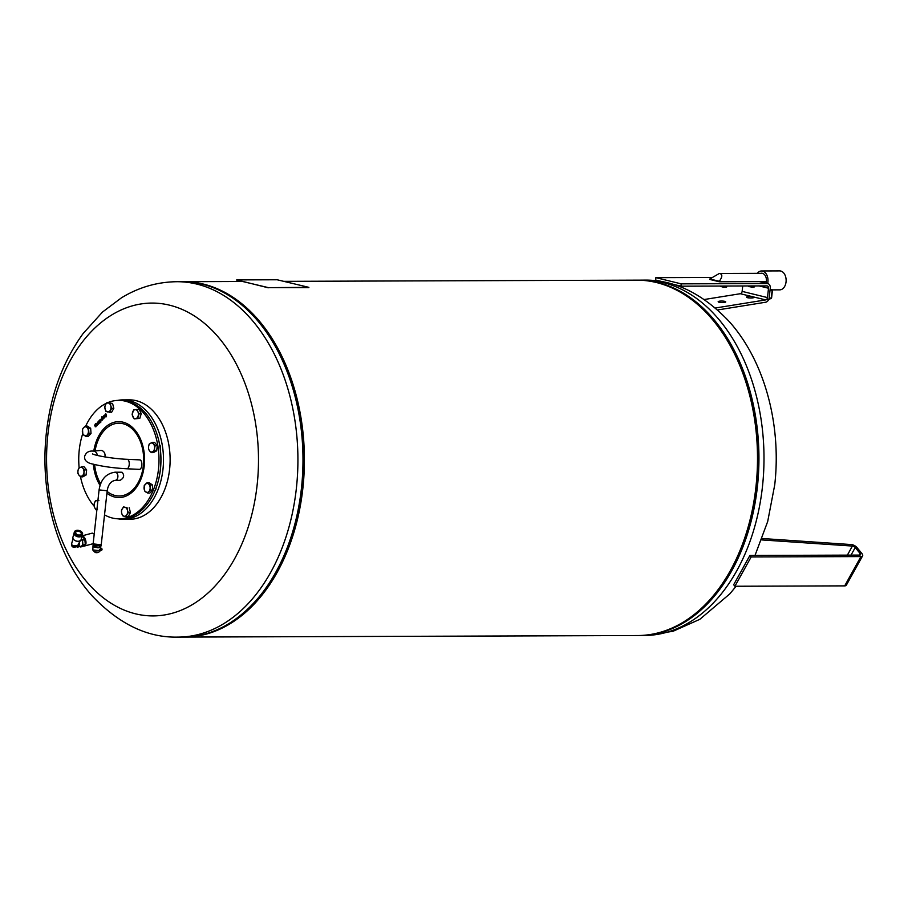 <?xml version="1.0" encoding="UTF-8"?>
<svg xmlns="http://www.w3.org/2000/svg" width="908" height="908" viewBox="0 0 908 908"><rect width="100%" height="100%" fill="white"/><g stroke="black" fill="none" stroke-linecap="round" stroke-linejoin="round"><path stroke-width="1.36" d="M104.806 456.917A4.733 3.995 -94.8 0 0 101.56 450.504A4.733 3.995 -94.8 0 0 100.652 450.459L92.979 451.094A4.733 3.995 85.2 0 1 93.899 451.14A4.733 3.995 85.2 0 1 97.349 455.43M139.14 469.288A4.733 2.213 -87.4 0 0 139.435 469.357A4.733 2.213 -87.4 0 0 141.841 465.044A4.733 2.213 -87.4 0 0 140.161 459.947A4.733 2.213 -87.4 0 0 139.866 459.879A4.733 2.213 -87.4 0 0 139.56 459.913M119.618 480.275L120.083 480.332C124.055 478.017 124.691 475.315 122.001 472.228L115.134 472.194A4.075 2.758 89.8 0 1 115.588 472.251A4.075 2.758 89.8 0 1 117.892 476.598A4.075 2.758 89.8 0 1 115.157 480.343C110.776 481.285 108.12 484.759 107.189 490.785L101.231 544.732L94.182 544.289L93.138 543.835L99.085 489.889L107.189 490.785M100.652 547.762L100.3 550.759L92.73 549.919L93.036 546.922L100.561 547.649M92.73 549.919L94.568 551.939L98.711 552.223L100.3 550.759M100.493 547.558L93.24 546.764M101.004 545.708L101.208 544.777L93.149 543.892L93.104 545.061L95.794 545.719M100.096 544.948L94.194 544.289M99.369 549.692L101.219 550.271A0.942 0.647 -90.2 0 0 101.537 548.432L99.721 547.626M95.397 552.541L97.065 552.734L94.852 552.121M97.065 552.734L97.826 552.37M101.083 545.833L95.828 545.731L95.68 547.059L97.599 547.762L93.07 546.559M100.391 547.649L97.599 547.762L100.198 547.751L100.992 545.912M93.513 546.764L95.68 547.059M100.198 547.751L100.879 547.036M92.957 546.389L93.104 545.061M99.642 547.376L99.789 546.048M719.125 302.262A3.791 0.76 -178.8 0 1 718.16 301.728A3.791 0.76 -178.8 0 1 720.6 301.07A3.791 0.76 -178.8 0 1 724.766 301.354A3.791 0.76 -178.8 0 1 725.73 301.887A3.791 0.76 -178.8 0 1 723.29 302.546A3.791 0.76 -178.8 0 1 719.125 302.262M715.425 307.994L765.694 299.912L753.754 296.995A3.791 0.76 -178.8 0 1 754.117 297.325A3.791 0.76 -178.8 0 1 751.676 297.983A3.791 0.76 -178.8 0 1 747.5 297.699A3.791 0.76 -178.8 0 1 746.535 297.166A3.791 0.76 -178.8 0 1 748.464 296.541A3.791 0.76 -178.8 0 1 752.267 296.632L740.338 293.715L704.313 299.504M766.034 283.183A7.105 4.812 -90.2 0 0 766.341 281.605L719.284 281.764L709.784 279.437A7.105 4.812 89.8 0 1 709.84 278.972L719.318 273.478C722.632 274 722.632 276.611 719.329 281.298L709.84 278.972M757.317 273.353A9.477 6.424 89.8 0 1 761.551 270.97L779.677 270.902A9.477 6.424 89.8 0 1 780.744 271.027A9.477 6.424 89.8 0 1 786.112 281.151A9.477 6.424 89.8 0 1 779.745 289.856L772.004 289.879M761.551 270.97A9.477 6.424 89.8 0 1 762.618 271.095A9.477 6.424 89.8 0 1 767.646 283.58M760.677 273.342A7.23 4.892 89.8 0 1 761.562 273.217A7.23 4.892 89.8 0 1 762.368 273.308A7.23 4.892 89.8 0 1 766.114 283.194M765.694 299.912A2.372 1.714 103.7 0 0 767.476 297.586L768.509 288.233A2.372 1.714 103.7 0 0 767.328 285.941A2.372 1.714 103.7 0 0 767.033 285.895L680.943 286.19L655.587 279.993L655.848 277.655L711.35 277.473M761.733 273.217A7.23 4.892 -90.2 0 0 761.029 273.331M762.856 273.467A7.105 4.812 -90.2 0 0 762.709 273.433A7.105 4.812 -90.2 0 0 761.903 273.331L719.318 273.478M771.959 290.265L770.007 290.481M770.109 289.607L771.891 289.595L771.8 290.39L771.891 289.709M770.018 290.401L771.8 290.39M753.754 296.995L752.267 296.632M680.943 286.19L681.193 283.852L767.283 283.568A4.733 3.439 -76.3 0 1 767.896 283.637A4.733 3.439 -76.3 0 1 770.256 288.222L769.224 297.574A4.733 3.439 -76.3 0 1 765.637 302.228L717.66 309.946M742.733 285.986L742.131 291.389A2.372 1.714 -76.3 0 1 740.338 293.715M681.193 283.852L655.848 277.655M91.833 533.246A5.21 2.69 74.9 0 1 91.912 533.223A5.21 2.69 74.9 0 1 91.992 533.2A5.21 2.69 74.9 0 1 94.194 534.256M82.117 535.924A5.21 2.69 74.9 0 1 85.761 540.68A5.21 2.69 74.9 0 1 84.433 546.037A5.21 2.69 74.9 0 1 84.342 546.048A5.21 2.69 74.9 0 1 83.502 545.98M85.238 543.779A4.506 2.327 -105.1 0 0 84.875 539.795M84.592 539.102A4.506 2.327 -105.1 0 0 82.753 536.889M78.531 541.247A3.791 2.429 -164.8 0 1 78.394 541.259A3.791 2.429 -164.8 0 1 74.388 540.169A3.791 2.429 -164.8 0 1 74.286 540.09M80.347 540.612L77.77 545.367L72.073 545.912L71.698 543.517L73.037 538.614M82.322 535.175L81.141 539.522A4.268 2.735 -164.8 0 1 78.678 541.225A4.268 2.735 -164.8 0 1 74.172 539.999A4.268 2.735 -164.8 0 1 73.491 539.352A4.268 2.735 -164.8 0 1 72.912 537.286L74.093 532.939A4.268 2.735 15.2 0 0 74.683 535.005A4.268 2.735 15.2 0 0 79.019 536.923A4.268 2.735 15.2 0 0 82.322 535.175A4.268 2.735 15.2 0 0 82.378 534.891M76.828 530.351L76.794 530.351A4.268 2.735 15.2 0 0 76.794 530.351A4.268 2.735 15.2 0 0 74.331 532.054A4.268 2.735 15.2 0 0 74.921 534.131A4.268 2.735 15.2 0 0 79.257 536.049A4.268 2.735 15.2 0 0 82.56 534.301A4.268 2.735 15.2 0 0 81.97 532.236A4.268 2.735 15.2 0 0 81.3 531.577A4.268 2.735 15.2 0 0 81.289 531.577A4.222 2.701 -164.8 0 1 81.947 532.202A4.222 2.701 -164.8 0 1 80.664 535.822A4.222 2.701 -164.8 0 1 74.967 534.086A4.222 2.701 -164.8 0 1 76.828 530.351A4.222 2.701 -164.8 0 1 81.277 531.566L81.3 531.577M74.297 532.224A4.268 2.735 15.2 0 0 74.24 532.372A4.268 2.735 15.2 0 0 74.831 534.449A4.268 2.735 15.2 0 0 80.596 536.197A4.268 2.735 15.2 0 0 82.469 534.619A4.268 2.735 15.2 0 0 82.514 534.46M82.31 535.005A4.222 2.701 -164.8 0 1 79.109 536.855A4.222 2.701 -164.8 0 1 74.728 534.96A4.222 2.701 -164.8 0 1 74.184 532.803M76.102 533.779A2.837 1.827 -164.8 0 1 75.716 532.394A2.837 1.827 -164.8 0 1 77.918 531.237A2.837 1.827 -164.8 0 1 80.812 532.508A2.837 1.827 -164.8 0 1 81.198 533.893A2.837 1.827 -164.8 0 1 78.996 535.05A2.837 1.827 -164.8 0 1 76.102 533.779M72.674 546.412L75.205 547.036L77.77 545.367M78.247 544.891A3.791 1.952 74.9 0 1 77.157 546.514L75.205 547.036C72.481 547.592 71.312 546.423 71.698 543.529M81.311 538.887A4.506 2.327 74.9 0 1 82.628 543.324A4.506 2.327 74.9 0 1 81.266 546.151L77.929 547.047A4.506 2.327 -105.1 0 0 79.2 542.984M76.533 546.684A4.506 2.327 -105.1 0 0 77.929 547.047M81.368 538.682L82.39 539.908A5.38 2.781 74.9 0 1 82.503 540.215L82.946 545.095A5.38 2.781 74.9 0 1 82.878 545.333L80.653 546.979L83.014 546.355L85.238 544.709A5.38 2.781 -105.1 0 0 85.295 544.459L84.853 539.579A5.38 2.781 -105.1 0 0 84.739 539.284L82.083 536.061M84.739 539.284L82.39 539.908M84.853 539.579L82.503 540.215M85.295 544.459L82.946 545.095M85.238 544.709L82.878 545.333M762.187 538.512L851.307 544.562A4.733 2.213 -151 0 1 856.97 547.547L861.942 553.562A4.733 2.213 -151 0 1 862.6 555.878A4.733 2.213 -151 0 1 860.943 556.581L751.154 556.956L734.901 586.25L733.664 584.741L739.43 574.355A176.981 119.901 -90.2 0 0 744.14 565.854L749.906 555.458L859.694 555.083A2.372 1.112 29 0 0 860.523 554.731A2.372 1.112 29 0 0 860.194 553.574L855.222 547.558A2.372 1.112 29 0 0 852.396 546.06L761.664 539.908M284.329 281.344L636.519 280.152A177.696 120.378 89.8 0 1 755.944 486.881A177.696 120.378 89.8 0 1 637.734 635.532L184.642 637.075A177.696 120.378 89.8 0 1 183.927 637.075M182.712 281.696A177.696 120.378 89.8 0 1 183.427 281.696A177.696 120.378 89.8 0 1 302.852 488.425A177.696 120.378 89.8 0 1 184.642 637.075M47.942 433.922A156.414 105.964 89.8 0 1 169.569 305.179A156.414 105.964 89.8 0 1 257.123 485.054A156.414 105.964 89.8 0 1 135.496 613.808A156.414 105.964 89.8 0 1 47.942 433.922M228.078 295.043A177.559 120.287 89.8 0 1 293.397 389.861L293.579 390.497A175.936 119.198 89.8 0 1 294.056 527.525L293.874 528.161A177.559 120.287 89.8 0 1 229.191 623.421M123.25 519.297L129.878 519.274A59.701 40.451 -90.2 0 0 170 464.397A59.701 40.451 -90.2 0 0 136.177 400.666A59.701 40.451 -90.2 0 0 129.469 399.861L122.841 399.883A59.701 40.451 89.8 0 1 129.549 400.689A59.701 40.451 89.8 0 1 163.372 464.419A59.701 40.451 89.8 0 1 123.25 519.297A59.701 40.451 89.8 0 1 118.063 518.82M117.665 400.394A59.701 40.451 89.8 0 1 122.841 399.883M100.629 483.748A36.388 24.652 89.8 0 1 95.034 467.847A36.388 24.652 89.8 0 1 94.614 464.521M95.068 450.924A36.388 24.652 89.8 0 1 113.375 424.161A36.388 24.652 89.8 0 1 143.021 451.355A36.388 24.652 89.8 0 1 133.93 488.652A36.388 24.652 89.8 0 1 107.121 491.421M107.882 402.596A59.236 40.122 89.8 0 1 109.664 401.915A59.236 40.122 89.8 0 1 118.664 400.371L120.582 400.371A59.236 40.122 89.8 0 1 157.663 436.408A59.236 40.122 89.8 0 1 157.822 482.534A59.236 40.122 89.8 0 1 129.98 517.288A59.236 40.122 89.8 0 1 120.98 518.831L119.062 518.831A59.236 40.122 89.8 0 1 104.533 514.87M118.664 400.371A59.236 40.122 89.8 0 1 158.718 452.786A59.236 40.122 89.8 0 1 128.062 517.299A59.236 40.122 89.8 0 1 119.062 518.831M94.08 506.096A59.236 40.122 89.8 0 1 80.472 476.7M79.155 467.961A59.236 40.122 89.8 0 1 82.696 433.797M85.692 426.136A59.236 40.122 89.8 0 1 106.497 403.209M157.867 482.352A58.282 39.487 -90.2 0 0 157.924 482.171A58.282 39.487 -90.2 0 0 157.765 436.771A58.282 39.487 -90.2 0 0 157.72 436.589M105.578 404.605L106.985 402.596L108.427 403.016A4.506 3.053 -90.2 0 0 105.578 404.605A4.506 3.053 -90.2 0 0 105.09 409.043L104.76 406.614L105.578 404.605M110.458 403.447L110.787 405.876A4.506 3.053 -90.2 0 0 108.427 403.016L112.569 403.436L113.818 408.305L111.593 412.323L106.009 411.472L105.09 409.043A4.506 3.053 -90.2 0 0 107.45 411.903A4.506 3.053 -90.2 0 0 110.299 410.314A4.506 3.053 -90.2 0 0 110.787 405.876L111.707 408.305L109.482 412.323M112.569 403.436L106.985 402.596M113.818 408.305L111.707 408.305M79.007 475.224L77.94 473.567L77.929 471.002A4.506 3.053 -90.2 0 0 79.007 475.224A4.506 3.053 -90.2 0 0 82.026 475.962L80.664 476.87L79.007 475.224M78.508 468.437L79.859 467.529A4.506 3.053 -90.2 0 0 77.929 471.002L78.508 468.437M81.799 466.61L82.866 468.267A4.506 3.053 -90.2 0 0 79.859 467.529L83.911 466.61L86.635 469.901L86.067 475.032L82.026 475.962A4.506 3.053 -90.2 0 0 83.956 472.478L83.967 475.043M84.535 469.913L83.956 472.478A4.506 3.053 -90.2 0 0 82.866 468.267L84.535 469.913L86.635 469.901M86.067 475.032L82.776 476.859L80.664 476.87M126.927 514.62L126.11 516.629L124.078 516.209A4.506 3.053 -90.2 0 0 126.927 514.62A4.506 3.053 -90.2 0 0 127.415 510.183L128.334 512.611L126.927 514.62M122.637 515.778L121.717 513.349A4.506 3.053 -90.2 0 0 124.078 516.209L122.637 515.778M121.388 510.92L122.205 508.911A4.506 3.053 -90.2 0 0 121.717 513.349L121.388 510.92M125.054 507.322L127.086 507.754L127.415 510.183A4.506 3.053 -90.2 0 0 125.054 507.322A4.506 3.053 -90.2 0 0 122.205 508.911L123.613 506.902L125.054 507.322M123.613 506.902L127.086 507.754M129.197 507.742L130.446 512.611L128.334 512.611M130.446 512.611L128.221 516.629L126.11 516.629M159.694 445.09A2.837 1.929 89.8 0 1 160.387 446.271M153.486 444.001L155.154 445.658L154.576 448.223A4.506 3.053 -90.2 0 0 153.486 444.001A4.506 3.053 -90.2 0 0 150.478 443.274L152.419 442.355L153.486 444.001M154.587 450.788L152.646 451.696A4.506 3.053 -90.2 0 0 154.576 448.223L154.587 450.788L156.698 450.777L153.395 452.604L151.296 452.615L149.627 450.958A4.506 3.053 -90.2 0 0 152.646 451.696L151.296 452.615M148.549 446.747L149.128 444.182L150.478 443.274A4.506 3.053 -90.2 0 0 148.549 446.747A4.506 3.053 -90.2 0 0 149.627 450.958L148.56 449.312L148.549 446.747M155.154 445.658L157.254 445.646L154.53 442.344L152.419 442.355M157.254 445.646L156.698 450.777M106.043 416.931L106.338 415.387L105.215 415.569L105.033 414.729L105.771 413.673L106.52 415.217L106.02 416.942L106.304 415.387M106.213 415.149L105.748 414.184L105.385 415.353L106.213 415.149L105.385 415.353M106.179 415.149L105.714 414.184M105.215 415.569L106.043 415.966L104.999 414.729L105.6 413.855M99.925 422.504L99.21 420.733M98.972 421.187L99.449 423.003L98.336 421.902L99.267 423.196M98.302 421.902L98.768 423.718L97.712 422.163L99.244 420.733M98.007 422.152L98.927 420.847M98.586 423.911L97.928 421.982M100.72 422.64L99.551 420.222L100.981 420.007L100.72 422.64L99.755 420.041M100.448 421.448L100.175 419.916M99.835 420.2L100.084 419.575L100.947 420.007L100.118 419.575M95.953 426.771L95.147 426.749L95.964 425.75L94.614 425.546L95.34 423.957L94.784 425.284L96.157 425.466L95.953 426.771M95.192 426.726L95.59 425.591M95.249 425.795L94.58 425.546L95.374 423.957M94.784 425.284L96.157 425.466M95.556 425.205L96.191 425.466M102.786 419.462L101.787 416.84M101.571 417.033L102.763 419.485L101.605 417.033M95.964 424.388L95.59 423.639L96.407 423.548L97.258 425.296L95.964 424.388L97.099 425.58M97.065 425.58L96.475 425.364M95.851 424.513L95.805 423.457M103.682 418.633L102.434 417.215L103.603 418.293L103.342 416.239M103.319 418.361L103.16 416.431M104.011 418.168L103.308 418.747L102.593 416.999M103.126 416.431L103.932 417.998M97.95 424.638L96.906 424.365L97.44 422.674L97.95 423.298L97.122 424.172L98.291 424.059L96.906 424.365L97.485 422.674M97.996 424.638L96.952 424.365M96.94 423.491L97.644 423.276L96.94 423.491M97.122 424.172L98.064 424.047M97.156 424.172L97.86 424.388L97.156 424.172M97.054 423.945L97.678 423.276L97.111 423.094M103.626 415.909L104.897 415.535L105.419 416.681L104.25 415.603L104.477 417.68L103.83 415.728M104.499 417.646L103.66 415.909M103.921 415.898L104.863 415.535L104.193 415.262M105.215 416.897L104.25 415.603M102.15 420.2L101.106 419.927L101.639 418.236L102.139 418.86L101.321 419.734L102.479 419.621L101.106 419.927L101.673 418.236M102.184 420.2L101.14 419.927M101.14 419.053L101.878 418.838L101.14 419.053M101.321 419.734L102.263 419.609M101.355 419.734L102.059 419.95L101.355 419.734M101.208 419.507L101.878 418.838L101.31 418.656M267.054 287.495L236.704 279.902L277.133 279.766L308.879 287.348L268.393 287.643L236.636 280.061M308.799 287.643L268.393 287.643M267.043 287.632L268.371 287.779M751.154 556.956L749.906 555.458M734.901 586.25L844.69 585.876A4.733 2.213 29 0 0 846.347 585.161L862.6 555.878M160.285 448.983A3.223 2.179 -90.2 0 0 160.376 448.711A3.223 2.179 -90.2 0 0 160.364 446.203A3.223 2.179 -90.2 0 0 159.66 444.875M154.996 490.672A3.223 2.179 -90.2 0 0 155.915 489.14A3.223 2.179 -90.2 0 0 156.074 487.914M155.926 489.06A2.837 1.929 89.8 0 1 155.132 490.365M148.878 491.58A4.506 3.053 -90.2 0 0 150.126 487.471A4.506 3.053 -90.2 0 0 148.344 483.816A4.506 3.053 -90.2 0 0 145.314 484.259A4.506 3.053 -90.2 0 0 144.066 488.356A4.506 3.053 -90.2 0 0 145.847 492.011A4.506 3.053 -90.2 0 0 148.878 491.58L147.743 493.089L144.531 490.944L144.179 485.769L147.039 482.738L150.251 484.883L150.603 490.059L148.878 491.58M147.039 482.738L149.15 482.738L152.362 484.883L152.714 490.059L149.854 493.078L147.743 493.089M152.714 490.059L150.603 490.059M152.362 484.883L150.251 484.883M97.894 500.705A4.506 3.053 -90.2 0 0 96.861 500.592A4.506 3.053 -90.2 0 0 94.375 503.202A4.506 3.053 -90.2 0 0 94.682 507.685A4.506 3.053 -90.2 0 0 96.918 509.558M96.895 509.797L96.01 509.797L94.682 507.685L93.955 505.574L94.375 503.202L95.397 500.841L98.904 500.331M97.462 509.547L96.01 509.797M83.627 427.657A4.506 3.053 -90.2 0 0 82.367 431.754A4.506 3.053 -90.2 0 0 84.149 435.409A4.506 3.053 -90.2 0 0 87.191 434.977A4.506 3.053 -90.2 0 0 88.439 430.869A4.506 3.053 -90.2 0 0 86.657 427.214A4.506 3.053 -90.2 0 0 83.627 427.657L85.352 426.136L88.553 428.281L88.916 433.457L86.056 436.487L82.844 434.342L82.492 429.166L83.627 427.657M85.352 426.136L87.452 426.136L90.664 428.281L91.016 433.457L88.916 433.457M90.664 428.281L88.553 428.281M91.016 433.457L88.167 436.476L86.056 436.487M137.812 411.54A4.506 3.053 -90.2 0 0 135.031 409.678A4.506 3.053 -90.2 0 0 132.557 412.3A4.506 3.053 -90.2 0 0 132.863 416.783A4.506 3.053 -90.2 0 0 135.644 418.645A4.506 3.053 -90.2 0 0 138.118 416.023A4.506 3.053 -90.2 0 0 137.812 411.54L139.14 413.651L137.698 418.384L134.191 418.894L132.137 414.661L133.578 409.928L137.085 409.429L137.812 411.54M137.085 409.429L139.196 409.417L141.251 413.639L139.798 418.372L134.191 418.894M139.798 418.372L137.698 418.384M141.251 413.639L139.14 413.651M126.53 468.721A4.733 2.213 -87.4 0 0 126.825 468.778A4.733 2.213 -87.4 0 0 129.197 464.805A4.733 2.213 -87.4 0 0 127.563 459.38A4.733 2.213 -87.4 0 0 127.256 459.312C114.522 458.881 95.601 455.737 92.48 453.898L92.491 453.898M748.782 286.656L754.559 286.894L748.453 286.19M751.631 287.269L753.89 287.041M720.555 286.304L723.597 287.359L726.684 286.985L720.589 286.054M721.179 286.61L726.264 287.314M767.782 299.549L768.724 299.458A0.942 0.568 -113.2 0 0 768.985 298.743L771.312 297.745L772.118 290.469M770.801 298.482A0.942 0.568 -113.2 0 0 771.312 297.745L771.38 297.586M767.476 297.586L742.131 291.389M759.088 285.929L768.509 288.233M767.283 283.568L759.36 281.628M647.858 634.874A177.559 120.287 -90.2 0 0 757.045 486.858A177.559 120.287 -90.2 0 0 657.653 282.672A177.559 120.287 -90.2 0 0 646.644 280.742M638.449 635.532A177.696 120.378 -90.2 0 0 639.164 635.532A177.696 120.378 -90.2 0 0 757.385 486.881A177.696 120.378 -90.2 0 0 657.914 282.536A177.696 120.378 -90.2 0 0 637.961 280.141A177.696 120.378 -90.2 0 0 637.246 280.152L643.012 280.129A177.696 120.378 -90.2 0 1 662.976 282.513A177.696 120.378 -90.2 0 1 762.436 486.858A177.696 120.378 -90.2 0 1 644.226 635.509L638.449 635.532M293.397 389.861A177.559 120.287 89.8 0 1 301.57 488.413A177.559 120.287 89.8 0 1 293.874 528.161C276.214 592.822 230.643 637.768 183.2 637.075A177.696 120.378 89.8 0 0 301.422 488.436A177.696 120.378 89.8 0 0 201.951 284.079A177.696 120.378 89.8 0 0 181.997 281.696C229.429 280.685 275.306 325.314 293.397 389.861M178.15 637.098C147.675 637.927 118.925 624.091 91.901 595.614C56.364 555.957 39.611 492.306 46.422 432.39C50.712 394.401 62.936 361.452 83.105 333.554L102.536 312.011L121.411 297.847C138.663 287.314 157.175 281.934 176.935 281.707A177.696 120.378 89.8 0 1 196.9 284.102A177.696 120.378 89.8 0 1 296.36 488.447A177.696 120.378 89.8 0 1 178.15 637.098L183.2 637.075M93.808 451.026A37.954 25.708 89.8 0 1 112.978 422.64A37.954 25.708 89.8 0 1 143.895 451.004A37.954 25.708 89.8 0 1 134.622 489.662A37.954 25.708 89.8 0 1 106.928 493.169M100.039 485.371A37.954 25.708 89.8 0 1 93.842 468.199A37.954 25.708 89.8 0 1 93.354 464.192M851.034 555.106L855.222 547.558M860.194 553.574L859.365 555.083M847.368 555.129L852.396 546.06M844.69 585.876L860.943 556.581M139.435 469.357L126.825 468.778C113.852 468.063 102.638 466.519 93.161 464.147C87.213 463.091 84.342 460.549 84.558 456.542C85.908 452.536 88.723 450.72 92.979 451.094M127.256 459.312L139.866 459.879M115.134 472.194C106.179 473.443 100.833 479.333 99.085 489.889M120.083 480.332L115.157 480.343M751.62 287.28L748.464 285.963M726.684 286.985L726.786 286.043M768.724 299.458L771.051 298.46A0.942 0.942 0 0 0 771.618 297.699L772.424 290.424M772.027 289.641L771.948 290.367M767.896 283.637L759.678 281.628M754.559 286.894L754.673 285.941M82.14 535.856L91.912 533.223M84.149 538.296L84.648 539.17M84.864 539.67L85.363 542.791M84.433 546.037L93.149 543.688M643.012 280.129C673.486 279.301 702.236 293.125 729.272 321.602C764.797 361.259 781.561 424.921 774.74 484.827L767.691 521.533L755.002 555.435M736.116 586.25L729.805 593.877L699.807 619.335L672.964 631.31L644.226 635.509M183.427 281.696L241.914 281.491M176.935 281.707L181.997 281.696"/></g></svg>

